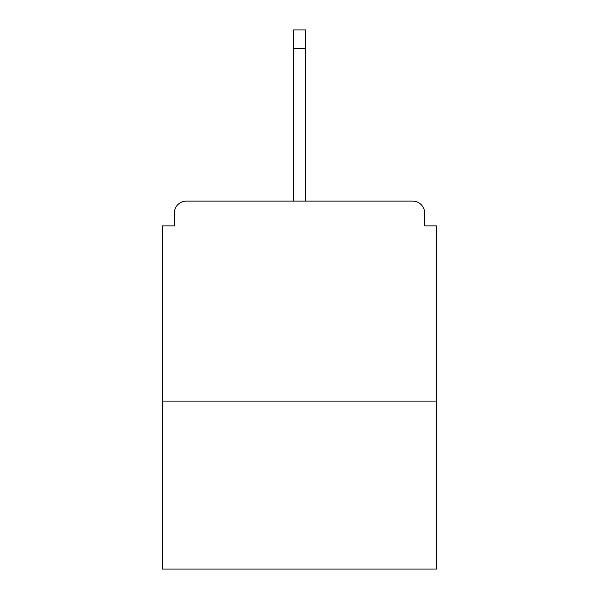 <?xml version="1.0" encoding="UTF-8"?>
<svg xmlns="http://www.w3.org/2000/svg" width="599" height="599" viewBox="0 0 599 599"><rect width="100%" height="100%" fill="white"/><g stroke="black" fill="none" stroke-linecap="round" stroke-linejoin="round"><path stroke-width="0.9" d="M424.676 225.913L424.676 213.117L424.676 225.913L436.671 225.913L436.671 569.05L162.329 569.05L162.329 225.913L174.324 225.913L174.324 213.117L174.324 225.913M436.671 401.083L162.329 401.083M424.676 213.117A11.995 11.995 0 0 0 412.681 201.122L186.319 201.122A11.995 11.995 0 0 0 174.324 213.117M412.681 201.122L350.692 201.122M248.308 201.122L186.319 201.122M305.497 48.347L293.503 48.347L293.503 29.95L305.497 29.95L305.497 201.122M293.503 48.347L293.503 201.122"/></g></svg>
